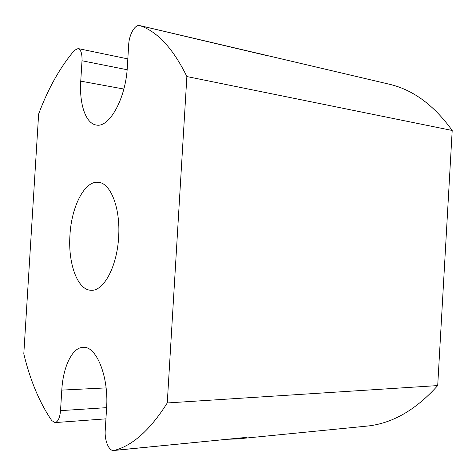 <?xml version="1.0" encoding="UTF-8"?>
<svg xmlns="http://www.w3.org/2000/svg" width="476" height="476" viewBox="0 0 476 476"><rect width="100%" height="100%" fill="white"/><g stroke="black" fill="none" stroke-linecap="round" stroke-linejoin="round"><path stroke-width="0.71" d="M118.625 237.167C120.636 208.208 110.622 182.879 98.342 182.314C84.633 180.44 71.412 206.626 69.948 235.275C67.937 263.442 77.523 290.277 91.13 290.259C103.601 291.389 117.102 266.673 118.625 237.167M106.106 387.898L61.791 390.094C63.082 366.609 72.316 347.29 83.24 347.325C96.265 345.945 108.861 376.355 106.606 407.813L105.226 430.477C104.464 440.544 108.927 451.248 113.788 450.498L114.389 450.385C132.685 445.59 150.315 429.78 167.26 402.952L437.706 385.578L452.2 130.472C433.904 105.089 412.894 89.661 389.166 84.192L139.766 25.591C135.023 24.181 129.145 34.486 128.687 44.625L127.324 67.092C125.753 98.818 109.111 128.181 96.289 125.015C85.734 123.635 79.2 104.024 80.747 81.14L82.003 60.755C82.223 53.681 80.926 49.617 78.1 48.564L74.476 50.313C60.178 67.098 48.231 88.328 38.639 114.002L23.8 353.894C30.19 380.348 39.496 402.559 51.723 420.54L54.996 422.593C58.018 421.879 59.863 417.892 60.529 410.639L106.612 407.652M114.389 450.385L246.348 437.396L237.119 438.955L228.177 439.235M237.119 438.955L366.341 426.163C391.742 423.789 415.53 410.258 437.706 385.578M167.26 402.952L186.872 76.553L452.2 130.472M256.832 53.217L262.794 54.341M186.872 76.553C173.27 48.772 157.699 31.827 140.158 25.71M61.791 390.094L60.529 410.639M246.348 437.396L113.788 450.498M139.766 25.591L268.886 56.085M123.855 89.042L80.747 81.14M127.128 69.74L82.003 60.755M78.1 48.564L127.818 58.887M54.996 422.593L105.934 418.85"/></g></svg>
